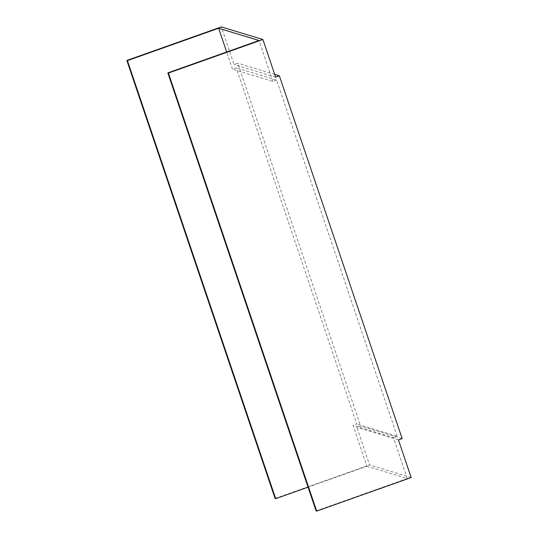 <?xml version="1.0" encoding="UTF-8"?>
<svg xmlns="http://www.w3.org/2000/svg" width="538" height="538" viewBox="0 0 538 538"><rect width="100%" height="100%" fill="white"/><g stroke="black" fill="none" stroke-linecap="round" stroke-linejoin="round"><path stroke-width="0.4" stroke-dasharray="2.69 2.02" d="M308.052 487.172L366.896 466.271L353.036 425.329L356.761 424.011L236.216 67.862L232.49 69.187L226.666 51.991M275.1 498.484L369.586 464.933L356.849 427.3L360.574 425.975L237.783 63.208L234.057 64.533L221.32 26.9M411.166 477.549L369.586 464.933M316.088 510.918L407.3 478.531L366.896 466.271M398.429 439.916L356.849 427.3M402.155 438.591L360.574 425.975M274.716 74.412L237.783 63.208M275.638 77.149L234.057 64.533M407.3 478.531L393.439 437.589L353.036 425.329M393.439 437.589L397.165 436.264L356.761 424.011M397.165 436.264L276.619 80.122L236.216 67.862M276.619 80.122L272.894 81.446L232.49 69.187M272.894 81.446L259.034 40.498"/><path stroke-width="0.81" d="M168.414 73.067L316.68 511.1L411.166 477.549L398.429 439.916L402.155 438.591L279.363 75.824L275.638 77.149L262.9 39.516L168.414 73.067L167.829 72.892L259.034 40.498L218.63 28.245L127.425 60.633L126.833 60.451L275.1 498.484L275.685 498.665L308.052 487.172M262.9 39.516L221.32 26.9L126.833 60.451M127.425 60.633L275.685 498.665M316.68 511.1L316.088 510.918L167.829 72.892M279.363 75.824L274.716 74.412M226.666 51.991L218.63 28.245"/></g></svg>
